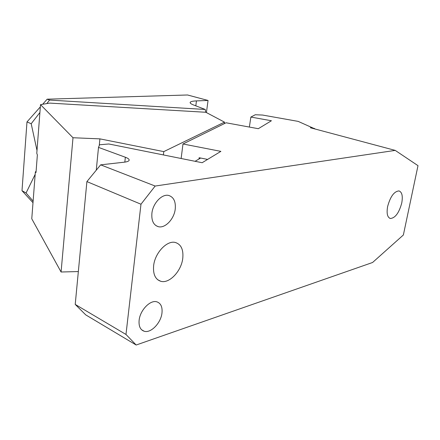 <?xml version="1.0" encoding="UTF-8"?>
<svg xmlns="http://www.w3.org/2000/svg" width="440" height="440" viewBox="0 0 440 440"><rect width="100%" height="100%" fill="white"/><g stroke="black" fill="none" stroke-linecap="round" stroke-linejoin="round"><path stroke-width="0.66" d="M78.342 271.557L61.078 272.003L31.768 218.779L35.327 172.321L35.464 171.721L36.069 171.732M195.074 161.298L200.668 158.037M40.513 104.643L73.002 137.742L99.913 138.87L163.79 151.613L224.488 122.133L205.86 112.277L49.698 103.097L40.513 104.643L36.784 153.318L37.362 154.913L36.009 172.53L35.464 171.721M99.913 138.87L99.259 145.558M73.002 137.742L61.078 272.003M224.488 122.133L224.274 123.668M163.79 151.613L163.389 154.935M205.695 112.266L205.233 109.467L193.666 105.017C190.834 103.906 189.712 102.966 190.295 102.196C190.955 101.475 193.006 101.041 196.455 100.903L208.049 100.458L187.545 94.985L47.168 99.182L49.561 100.078L46.844 103.576M205.233 109.467L49.561 100.078M39.913 112.508L31.196 123.734L26.983 121.924L40.343 106.876M36.998 150.48L31.196 123.734M33 202.691L22 190.702L26.076 192.984L33.121 201.135M26.076 192.984L35.167 174.372M22 190.702L26.983 121.924M42.642 104.286L47.168 99.182M208.049 100.458L206.421 112.574M86.9 181.594L75.218 304.414L125.978 334.461L140.976 204.226L86.9 181.594L100.65 164.846L155.161 186.043L140.976 204.226M125.978 334.461L136.169 345.015L85.734 314.875L75.218 304.414M315.354 129.085L298.183 121.391L262.565 115.049L255.277 114.752L250.866 117.062L271.414 120.753L258.302 128.7L226.066 122.782L182.985 143.979L220.88 151.371L202.153 162.718L108.812 143.974L99.578 144.782L98.505 147.389L125.351 157.239C128.496 158.433 129.696 159.566 128.947 160.644C128.304 161.381 126.704 161.898 124.151 162.201L100.65 164.846M314.534 128.496L310.354 127.749L395.219 150.392L155.161 186.043M136.169 345.015L372.581 262.493L403.37 234.988L418 165.66L395.219 150.392M161.975 312.989C162.553 306.961 160.847 303.237 156.865 301.834C150.354 299.618 140.058 310.156 139.128 320.265C138.628 326.216 140.311 329.879 144.177 331.243C150.854 333.493 160.98 322.944 161.975 312.989M175.241 209.028C175.879 201.614 173.712 197.093 168.735 195.465C162.063 193.6 152.878 203.198 151.899 213.312C151.36 220.66 153.5 225.115 158.334 226.683C165.149 228.591 174.191 219.01 175.241 209.028M181.132 158.499L182.985 143.979M207.603 159.418L199.144 157.735L198.974 159.027M98.505 147.389L96.267 170.181M314.468 128.849L314.529 128.502M249.37 127.061L250.866 117.062M401.753 202.989C402.969 196.097 402.05 192.077 399.003 190.922C394.125 191.356 390.33 196.576 387.613 206.564C386.458 213.422 387.376 217.399 390.363 218.493C395.263 218.048 399.058 212.883 401.753 202.989M182.76 258.379C183.601 249.744 181.176 244.459 175.489 242.523C167.195 239.971 154.897 252.797 153.632 265.749C152.939 274.263 155.326 279.444 160.804 281.298C169.34 283.91 181.385 271.095 182.76 258.379M196.455 100.903L195.811 105.842M125.351 157.239L124.828 162.113M190.295 102.196L190.207 102.9M141.581 329.752L144.177 331.243M155.996 225.665L158.334 226.683M389.769 218.295L390.363 218.493M157.696 279.741L160.804 281.298"/></g></svg>
